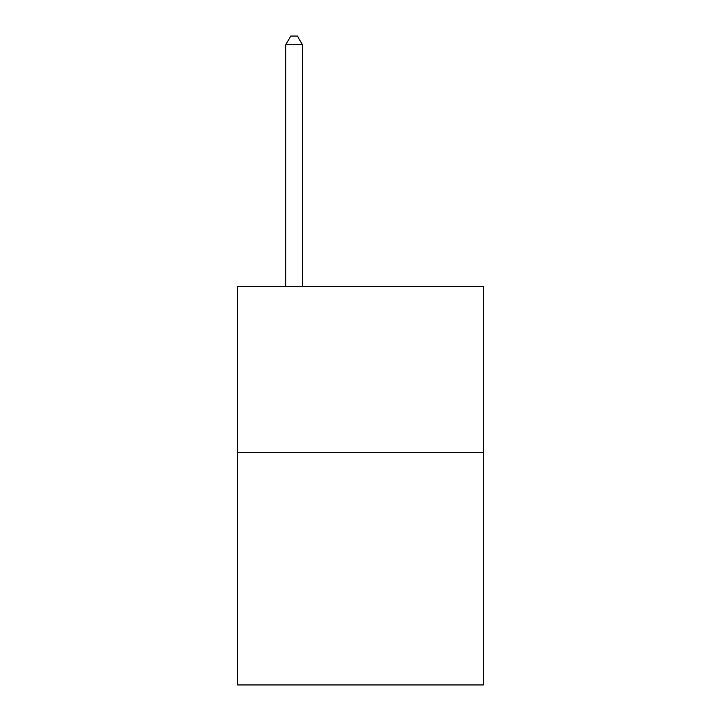 <?xml version="1.0" encoding="UTF-8"?>
<svg xmlns="http://www.w3.org/2000/svg" width="721" height="721" viewBox="0 0 721 721"><rect width="100%" height="100%" fill="white"/><g stroke="black" fill="none" stroke-linecap="round" stroke-linejoin="round"><path stroke-width="1.08" d="M483.376 452.491L483.376 684.95L237.624 684.95L237.624 286.444L483.376 286.444L483.376 452.491L237.624 452.491M302.387 286.444L302.387 44.684L285.777 44.684L285.777 286.444M285.777 44.684L290.761 36.05L297.403 36.05L302.387 44.684"/></g></svg>
